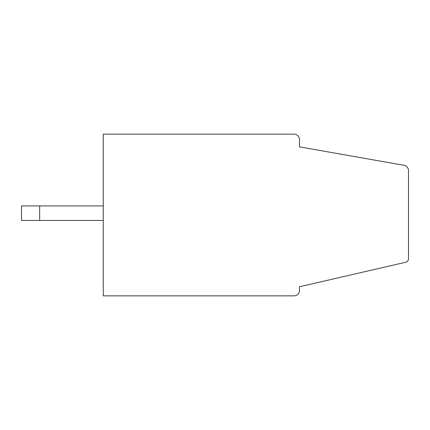 <?xml version="1.0" encoding="UTF-8"?>
<svg xmlns="http://www.w3.org/2000/svg" width="430" height="430" viewBox="0 0 430 430"><rect width="100%" height="100%" fill="white"/><g stroke="black" fill="none" stroke-linecap="round" stroke-linejoin="round"><path stroke-width="0.64" d="M103.259 134.149L103.259 295.851L294.034 295.851A5.45 5.45 0 0 0 299.484 290.4L299.484 286.767L405.683 262.252A3.633 3.633 0 0 0 408.5 258.709L408.5 170.662A5.45 5.45 0 0 0 403.996 165.292L299.484 146.867L299.484 139.6A5.45 5.45 0 0 0 294.034 134.149L103.259 134.149M103.259 205.916L21.5 205.916L21.5 220.45L103.259 220.45M39.667 205.916L39.667 220.45"/></g></svg>

